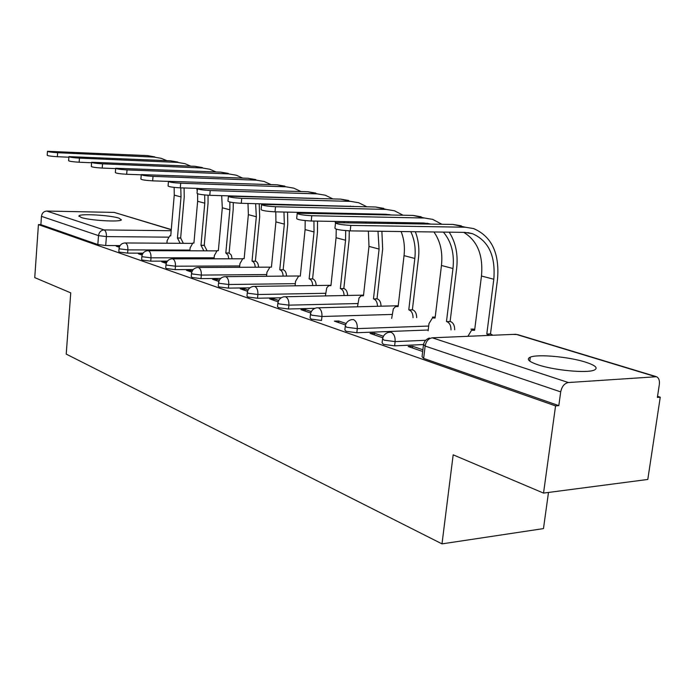 <?xml version="1.0" encoding="UTF-8"?>
<svg xmlns="http://www.w3.org/2000/svg" width="695" height="695" viewBox="0 0 695 695"><rect width="100%" height="100%" fill="white"/><g stroke="black" fill="none" stroke-linecap="round" stroke-linejoin="round"><path stroke-width="1.04" d="M585.355 362.078C568.64 356.735 537.626 353.955 530.302 357.152C526.063 359.063 528.704 361.643 538.217 364.892C554.15 370.27 586.189 373.345 593.895 370.235C598.63 368.176 595.78 365.466 585.355 362.078M118.958 218.143C110.21 215.198 80.125 213.452 78.969 215.858L81.193 217.483C89.568 220.463 120.331 222.261 121.408 219.872L118.958 218.143M382.493 339.395L382.094 342.852L383.536 344.381L394.63 345.849L395.116 341.61L384.022 340.15L382.571 338.647C383.362 335.407 385.334 333.313 388.505 332.358L391.007 332.219C393.987 333.704 395.351 336.832 395.116 341.61L425.696 340.289M345.233 326.537L344.85 329.969L346.171 331.324L356.83 332.723L357.282 328.622L346.623 327.232L345.302 325.894C346.067 322.61 348.065 320.534 351.305 319.674L353.442 319.596C356.222 320.994 357.499 324.009 357.282 328.622L428.693 326.059M310.43 314.531L310.074 317.928L311.282 319.135L321.533 320.464L321.959 316.503L311.699 315.174L310.483 313.984C311.23 310.665 313.237 308.623 316.52 307.842L318.362 307.807C320.96 309.136 322.159 312.029 321.959 316.503L392.136 314.435M277.852 303.289L277.514 306.643L278.617 307.72L288.503 308.997L288.894 305.148L279.008 303.88L277.896 302.82C278.617 299.502 280.624 297.486 283.925 296.774L285.523 296.774C287.956 298.033 289.077 300.822 288.894 305.148L357.847 303.541M247.29 292.743L246.968 296.053L247.985 297.017L257.524 298.242L257.888 294.506L248.35 293.29L247.324 292.343C248.019 289.024 250.018 287.052 253.319 286.41L254.718 286.427C257.002 287.617 258.062 290.31 257.888 294.506L325.642 293.29M218.56 282.83L218.256 286.097L219.194 286.957L228.412 288.13L228.751 284.507L219.533 283.343L218.595 282.483C219.264 279.19 221.245 277.253 224.537 276.671L225.762 276.697C227.908 277.826 228.907 280.433 228.751 284.507L295.314 283.647M191.516 273.5L191.229 276.706L192.089 277.487L201.003 278.617L201.324 275.09L192.402 273.969L191.542 273.204C192.185 269.938 194.14 268.035 197.415 267.497L198.492 267.532C200.525 268.618 201.463 271.137 201.324 275.09L266.724 274.542M165.992 264.691L165.723 267.853L166.513 268.548L175.149 269.634L175.453 266.211L166.809 265.125L166.018 264.439C166.635 261.207 168.572 259.348 171.813 258.853L172.777 258.896C174.688 259.921 175.583 262.363 175.453 266.211L239.706 265.942M141.884 256.368L141.624 259.478L142.362 260.112L150.728 261.155L151.006 257.819L142.631 256.776L141.902 256.151C142.501 252.963 144.404 251.138 147.618 250.686L148.478 250.73C150.285 251.712 151.128 254.075 151.006 257.819L214.156 257.793M119.062 248.497L118.819 251.547L119.497 252.12L127.611 253.128L127.88 249.879L119.757 248.88L119.08 248.306C119.653 245.161 121.529 243.372 124.709 242.955L125.474 242.998C127.194 243.945 127.993 246.239 127.88 249.879L189.935 250.078M543.533 493.094L453.175 454.825L441.994 543.872L66.216 354.103L70.751 292.864L34.75 277.618L38.425 224.615L555.566 405.897L543.533 493.094L647.792 479.454L660.25 397.201L657.539 396.341M548.485 492.451L543.473 528.6L441.994 543.872M660.25 397.201L657.374 397.436L659.338 384.439C659.781 380.539 658.843 377.967 656.532 376.725L568.38 382.537C564.401 383.353 561.847 386.463 560.709 391.884L425.132 346.049L423.533 344.39C424.341 341.193 426.287 339.082 429.388 338.031M555.566 405.897L558.806 405.628L560.709 391.884M120.061 245.596L105.71 245.526L106.413 236.595L98.516 235.631L41.465 216.345C41.995 213.087 43.759 211.332 46.765 211.063L114.223 212.409L171.283 229.567M41.465 216.345L40.883 224.65L38.425 224.615M142.605 253.91L142.197 254.822M142.284 253.797L138.383 253.797L142.119 255.082M166.739 262.163L165.714 261.815L165.601 263.144M165.714 261.815L161.753 261.824L166.235 263.37M192.28 270.902L190.473 270.286L190.352 271.649M190.473 270.286L186.442 270.312L191.768 272.136M219.351 280.163L216.675 279.242L216.545 280.65M216.675 279.242L212.574 279.286L218.821 281.432M248.106 289.997L244.449 288.746L244.301 290.189M244.449 288.746L240.279 288.807L247.559 291.309M278.695 300.457L273.934 298.833L273.787 300.318M273.934 298.833L269.703 298.919L278.13 301.812M311.308 311.612L305.305 309.562L305.148 311.099M305.305 309.562L301.005 309.675L310.717 313.011M346.136 323.531L338.752 321.003L338.578 322.584M338.752 321.003L334.373 321.142L345.528 324.973M383.432 336.284L374.466 333.218L374.284 334.851M374.466 333.218L370.027 333.392L382.797 337.779M422.89 349.776L412.717 346.301L412.517 347.987M412.717 346.301L408.2 346.51L422.682 351.488M423.29 344.546L394.63 345.849M428.216 330.012L356.83 332.723M314.896 308.328L288.503 308.997M281.232 297.773L257.524 298.242M249.957 287.817L228.412 288.13M220.715 278.417L201.003 278.617M193.271 269.53L175.149 269.634M167.443 261.12L150.728 261.155M143.083 253.154L127.611 253.128M119.705 246.204L116.239 246.186L119.288 247.238M558.806 405.628L423.646 358.403L422.065 356.674L423.429 345.241M40.883 224.65L97.83 244.553L105.71 245.526M154.646 156.853L147.453 155.602L47.468 151.293C48.137 151.849 51.534 152.327 57.65 152.718L57.364 156.714C51.248 156.332 47.859 155.845 47.191 155.28L47.46 151.397M174.15 187.381L174.245 195.139L170.735 235.892L169.771 235.779L167.148 240.557L166.922 243.224M180.153 243.302L177.442 237.977L180.648 238.003L184.227 197.006L184.097 187.971M180.77 187.867L181.021 196.92L177.442 237.977M180.648 238.003L183.358 243.328M166.783 160.649L161.37 158.364L154.142 157.113L57.65 152.718M57.364 156.714L68.883 157.218M177.885 162.074L170.579 160.814L68.918 156.627C69.587 157.218 73.097 157.722 79.456 158.121L79.152 162.23C72.801 161.831 69.291 161.327 68.623 160.719L68.909 156.749M197.623 193.827L197.641 201.298L193.914 243.094L192.863 242.972L190.135 247.846L189.874 250.808M203.835 250.843L200.985 245.283L204.234 245.3L208.04 203.261L208.066 195.234M204.704 194.974L204.782 203.175L200.985 245.283M204.234 245.3L207.093 250.852M190.708 166.131L184.974 163.673L177.642 162.404L79.456 158.121M79.152 162.23L91.592 162.752M196.711 188.371L197.241 190.934M202.41 167.591L194.991 166.314L91.627 162.274C92.287 162.908 95.927 163.429 102.547 163.846L102.226 168.077C95.606 167.66 91.966 167.13 91.314 166.479L91.618 162.413M221.67 195.66L222.313 207.788L218.352 250.678L217.188 250.565L214.364 255.525L214.06 258.818M228.82 258.801L227.986 255.039L225.814 252.997L229.115 253.006L233.164 209.847L233.285 202.627M229.871 202.045L229.845 209.777L225.814 252.997M229.115 253.006L231.296 255.048L232.13 258.801M215.963 171.934L209.899 169.276L202.445 167.99L102.547 163.846M102.226 168.077L115.674 168.607M228.325 173.42L220.784 172.125L115.7 168.251C116.343 168.928 120.122 169.484 127.029 169.919L126.681 174.271C119.775 173.846 116.004 173.281 115.361 172.577L115.683 168.416M248.002 203.461L248.367 214.651L244.145 258.696L242.859 258.575L239.931 263.64L239.584 267.297M255.213 267.219C255.022 263.996 254.049 261.998 252.294 261.224L255.378 261.138L259.695 216.814L259.209 203.748M255.638 203.652L256.325 216.744L252.033 261.138M255.378 261.138L255.638 261.216C257.402 261.989 258.384 263.987 258.566 267.201M242.677 178.076L236.248 175.201L228.681 173.906L127.029 169.919M126.681 174.271L141.241 174.81L140.894 179.049C141.519 179.814 145.437 180.405 152.657 180.848L168.381 181.395M255.76 179.588L248.106 178.285L141.259 174.593C141.884 175.331 145.811 175.922 153.03 176.365L152.657 180.848M275.802 211.853L275.915 221.905L271.424 267.167L269.99 267.045L266.95 272.214L266.55 276.28M283.126 276.123C282.952 272.77 281.927 270.668 280.033 269.842L283.16 269.738L287.756 224.172L287.548 212.105M283.96 212.027L284.342 224.12L279.764 269.756M283.16 269.738L283.438 269.816C285.332 270.65 286.357 272.744 286.531 276.097M270.963 184.592L264.161 181.482L256.472 180.17L153.03 176.365M284.846 186.13L277.079 184.809L168.459 181.343C169.05 182.133 173.133 182.759 180.7 183.228L180.3 187.85C172.734 187.389 168.659 186.755 168.068 185.939L168.442 181.577M305.174 220.602L305.096 229.585L300.301 276.132L298.702 276.019L295.557 281.284L295.097 285.819M312.707 285.576C312.55 282.066 311.456 279.868 309.431 278.973L312.594 278.843L317.502 231.982L317.537 221.114M313.94 221.053L314.036 231.939L309.145 278.877M312.594 278.843L312.889 278.938C314.913 279.824 316.008 282.022 316.164 285.523M316.103 213.339L315.93 212.722M300.978 191.525L293.759 188.137L285.958 186.807L180.7 183.228M180.3 187.85L197.953 188.415M312.003 212.644L312.203 213.252M303.68 212.462L303.854 213.07M315.747 193.08L307.859 191.742L197.458 188.527C198.005 189.388 202.262 190.056 210.211 190.543L209.777 195.312C201.828 194.835 197.58 194.157 197.033 193.271L197.432 188.805M336.25 229.185L336.067 237.733L330.933 285.654L328.787 285.671L326.763 287.817L325.356 295.983M344.094 295.618C343.973 291.943 342.809 289.624 340.628 288.66L343.825 288.512L349.081 240.262L349.307 230.862M345.684 230.636L345.563 240.235L340.324 288.564M343.825 288.512L344.138 288.607C346.318 289.572 347.483 291.883 347.613 295.549M348.143 222.635L347.908 221.653M345.241 213.964L344.963 213.356M332.879 198.9L325.225 195.208L317.302 193.87L210.211 190.543M209.777 195.312L318.293 198.483M340.42 213.261L340.767 213.869M343.99 221.583L344.268 222.565M332.028 213.078L332.323 213.686M335.06 221.427L335.364 222.747M335.468 223.243L334.955 228.125C335.155 229.367 340.246 230.288 350.211 230.879L464.651 232.373L472.392 233.659C488.585 240.765 495.717 255.969 493.806 279.26L486.795 334.069L490.496 333.913L497.524 279.216C499.662 253.319 491.704 236.439 473.651 228.594L465.285 227.213L350.81 225.406L350.211 230.879M348.621 200.473L340.62 199.126L228.438 196.207C228.933 197.137 233.364 197.858 241.738 198.362L241.278 203.287C232.903 202.792 228.473 202.063 227.977 201.107L228.403 196.537M368.393 231.114L368.984 246.404L363.476 295.757L361.096 295.809L359.011 298.016L357.491 306.816M377.481 306.313C377.385 302.455 376.16 300.005 373.797 298.963L377.029 298.789L382.658 249.079L381.894 231.296M377.984 231.244L379.088 249.062L373.467 298.867M377.029 298.789L377.35 298.893C379.722 299.927 380.947 302.377 381.042 306.226M379.427 223.173L379.027 222.2M374.709 214.599L374.257 213.999M366.847 206.78L358.724 202.749L350.688 201.394L241.738 198.362M241.278 203.287L354.111 206.458M368.367 213.869L368.967 214.468M374.501 222.122L374.996 223.095M350.28 206.067L350.94 206.38M360.288 213.695L360.792 214.295M365.483 221.966L365.909 222.939M383.683 208.361L375.569 206.997L261.607 204.417C262.032 205.425 266.663 206.198 275.515 206.736L275.012 211.836C266.168 211.306 261.537 210.524 261.112 209.482L261.572 204.808M401.111 231.548C404.03 238.906 405.003 246.934 404.038 255.63L398.131 306.521L395.455 306.617L393.327 308.884L391.676 318.397M413.047 317.728C412.995 313.671 411.692 311.073 409.129 309.944L412.387 309.735L418.433 258.462C419.519 248.827 418.486 239.914 415.323 231.73M410.823 231.67C414.576 239.662 415.905 248.593 414.819 258.471L408.782 309.831M412.387 309.735L412.734 309.84C415.306 310.969 416.609 313.567 416.661 317.615M411.136 223.712L410.476 222.756M403.083 215.207L394.465 210.785L386.316 209.421L275.515 206.736M275.012 211.836L385.777 214.251L391.311 214.955M404.612 222.652L405.506 223.616M385.586 214.242L386.82 214.859M395.889 222.504L396.628 223.469M421.144 216.779L412.917 215.415L297.217 213.217C297.547 214.329 302.394 215.163 311.777 215.728L311.23 221.01C301.856 220.454 297.008 219.603 296.678 218.465L297.165 213.695M433.915 231.974C440.361 241.113 442.871 252.276 441.455 265.481L435.096 318.006L432.438 317.989L428.989 323.609L428.12 330.794M451.02 329.908C451.029 325.642 449.63 322.888 446.85 321.655L450.125 321.42L456.641 268.487C458.205 254.379 455.72 242.268 449.178 232.173M443.358 232.095C451.324 241.469 454.53 253.606 452.975 268.513L446.477 321.542M450.125 321.42L450.508 321.533C453.296 322.767 454.686 325.512 454.686 329.769M441.838 224.242L432.69 219.377L424.428 218.013L311.777 215.728M311.23 221.01L423.837 222.999L430.778 224.051M423.325 222.991L425.132 223.955M461.272 225.806L452.94 224.433L335.537 222.687C335.746 223.894 340.837 224.798 350.81 225.406M463.739 232.365C477.43 240.696 483.338 255.247 481.47 276.011L474.616 330.281L471.54 330.325L468.074 336.006M489.176 335.398L486.795 334.069M490.496 333.913L492.877 335.251M654.812 376.447L515.846 334.278L432.29 337.805L568.38 382.537M168.129 237.16L106.413 236.595C106.517 233.042 105.753 230.818 104.128 229.923L171.178 230.731M171.265 229.724L114.223 212.409M46.765 211.063L104.128 229.923C100.975 230.236 99.098 232.139 98.516 235.631L97.83 244.553M330.968 285.298L254.605 286.392M363.546 295.132L285.437 296.748M398.218 305.757L318.319 307.798M435.192 317.259L432.481 317.12M474.694 329.708L473.399 329.048L470.932 329.143M423.646 358.403L425.132 346.049C426.096 341.193 428.476 338.439 432.29 337.805M513.136 334.391L517.532 334.573L655.785 376.499M181.021 196.92L174.245 195.139M180.865 238.072L177.668 238.046M154.142 157.113L147.453 155.602M204.782 203.175L197.641 201.298M204.469 245.378L201.22 245.361M177.642 162.404L170.579 160.814M229.845 209.777L222.313 207.788M229.359 253.084L226.057 253.076M202.445 167.99L194.991 166.314M256.325 216.744L248.367 214.651M255.638 261.216L252.294 261.224M228.681 173.906L220.784 172.125M284.342 224.12L275.915 221.905M283.438 269.816L280.033 269.842M256.472 180.17L248.106 178.285M314.036 231.939L305.096 229.585M312.889 278.938L309.431 278.973M285.958 186.807L277.079 184.809M345.563 240.235L336.067 237.733M344.138 288.607L340.628 288.66M317.302 193.87L307.859 191.742M379.088 249.062L368.984 246.404M377.35 298.893L373.797 298.963M350.688 201.394L340.62 199.126M414.819 258.471L404.038 255.63M412.734 309.84L409.129 309.944M386.316 209.421L375.569 206.997M452.975 268.513L441.455 265.481M450.508 321.533L446.85 321.655M424.428 218.013L412.917 215.415M493.806 279.26L481.47 276.011M490.905 334.034L487.204 334.191M465.285 227.213L452.94 224.433M529.772 361.113L530.302 357.152M78.935 216.319L78.969 215.858M125.326 242.963L192.02 243.38M148.322 250.686L216.458 250.878M172.629 258.853L242.303 258.792M198.353 267.497L269.695 267.149M225.632 276.653L298.885 275.976M435.209 317.059L432.498 317.12M474.746 329.248L471.028 329.143M353.798 206.45L353.225 206.319M390.816 214.946L388.861 214.494M430.509 224.051L426.973 223.234M472.392 233.659L467.831 232.608"/></g></svg>
